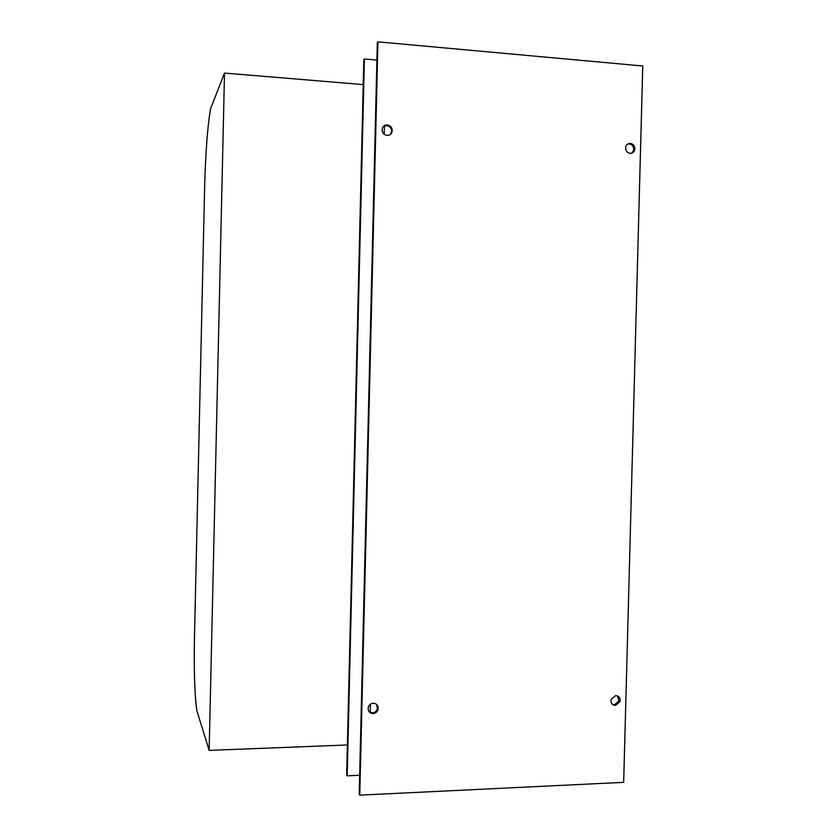 <?xml version="1.0" encoding="UTF-8"?>
<svg xmlns="http://www.w3.org/2000/svg" width="837" height="837" viewBox="0 0 837 837"><rect width="100%" height="100%" fill="white"/><g stroke="black" fill="none" stroke-linecap="round" stroke-linejoin="round"><path stroke-width="1.26" d="M224.515 73.081L210.526 108.841C207.691 125.801 205.766 150.21 204.751 182.068L194.456 638.61C193.776 667.413 194.801 699.355 196.946 710.99L209.156 750.381L347.397 744.972L363.237 84.589L224.515 73.081L209.156 750.381M373.03 713.584C369.305 713.145 367.725 711 368.301 707.16C369.169 704.775 370.833 703.467 373.281 703.237C377.006 703.687 378.575 705.821 378 709.661C377.142 712.046 375.478 713.354 373.03 713.584M368.96 711.565L372.434 712.883C374.871 712.653 376.524 711.345 377.393 708.97L376.671 704.482M615.457 705.465C612.088 705.047 610.644 703.017 611.146 699.366L615.718 695.578C619.087 695.997 620.52 698.027 620.018 701.668L615.457 705.465M612.611 704.492L614.379 704.806L618.93 701.019L617.413 695.871M630.115 153.37C626.714 152.575 625.281 150.357 625.804 146.695C626.599 144.466 628.127 143.357 630.376 143.378C633.766 144.184 635.199 146.402 634.676 150.053C633.881 152.282 632.364 153.391 630.115 153.37M631.6 153.223L633.546 150.566C634.069 146.925 632.646 144.707 629.257 143.912L627.687 144.079M387.039 135.406C383.283 134.548 381.714 132.194 382.31 128.343C383.189 126.042 384.853 124.901 387.301 124.933C391.046 125.801 392.616 128.155 392.019 131.995C391.141 134.297 389.487 135.437 387.039 135.406M390.272 134.475L391.371 132.57C391.967 128.741 390.398 126.397 386.663 125.529L383.325 126.533M370.216 712.8L370.425 704.21M384.214 134.297L384.424 125.895M377.32 42.635L359.199 794.271L359.764 795.15L623.67 782.344L642.753 65.987L377.937 41.85L377.32 42.635M359.648 775.271L347.188 775.836L364.398 58.967L376.901 60.055M364.398 58.967L363.833 59.668L346.675 775.041L347.188 775.836M377.937 41.85L359.764 795.15M378 709.661L377.393 708.97M620.018 701.668L618.93 701.019M634.676 150.053L633.546 150.566M392.019 131.995L391.371 132.57"/></g></svg>
